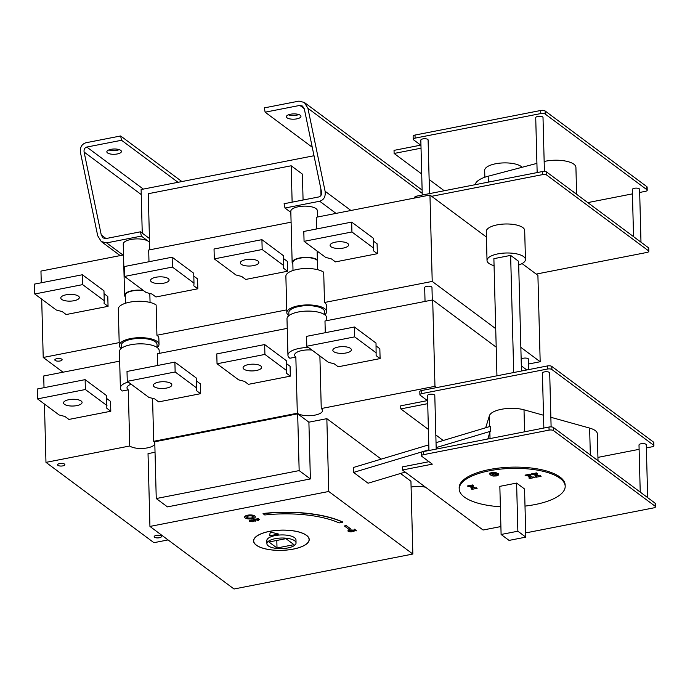 <?xml version="1.0" encoding="UTF-8"?>
<svg xmlns="http://www.w3.org/2000/svg" width="690" height="690" viewBox="0 0 690 690"><rect width="100%" height="100%" fill="white"/><g stroke="black" fill="none" stroke-linecap="round" stroke-linejoin="round"><path stroke-width="1.03" d="M536.915 163.375L488.175 176.226A29.161 10.609 178.5 0 0 475.177 184.696M575.917 167.377L576.624 194.313L575.917 167.403A21.209 7.711 178.5 0 0 575.917 167.377A21.209 7.711 178.5 0 0 544.16 161.486M572.881 191.518A21.209 7.711 -1.5 0 1 575.84 193.726M307.921 108.287L325.094 191.251C325.74 196.538 323.938 199.867 319.694 201.239L284.979 208.026L284.09 203.731L318.806 196.943C320.928 196.262 321.825 194.597 321.505 191.949L304.333 108.994L302.531 106.07L299.857 105.406L265.141 112.185L264.253 107.899L298.968 101.111L304.325 102.448L307.921 108.287L422.211 193.321M422.254 195.046L420.822 140.148A3.648 1.328 -1.5 0 1 424.428 138.725A3.648 1.328 -1.5 0 1 428.102 139.949L429.508 193.623M633.549 236.653L632.316 189.543A3.648 1.328 -1.5 0 1 635.921 188.12A3.648 1.328 -1.5 0 1 639.596 189.353L640.984 242.19M537.156 172.578L535.725 117.68A3.648 1.328 -1.5 0 1 539.33 116.256A3.648 1.328 -1.5 0 1 543.004 117.49L544.419 171.439M521.442 365.959L521.269 359.481A3.648 1.328 -1.5 0 1 524.883 358.058A3.648 1.328 -1.5 0 1 528.557 359.292L528.825 369.573M428.947 450.501L427.507 395.603A3.648 1.328 -1.5 0 1 431.121 394.18A3.648 1.328 -1.5 0 1 434.795 395.413L436.201 449.087M425.04 301.435L424.678 287.618A3.648 1.328 -1.5 0 1 428.292 286.195A3.648 1.328 -1.5 0 1 431.966 287.428L432.294 300.012M640.234 492.117L639 444.998A3.648 1.328 -1.5 0 1 642.614 443.584A3.648 1.328 -1.5 0 1 646.289 444.809L647.668 497.645M543.849 428.041L542.409 373.143A3.648 1.328 -1.5 0 1 546.023 371.72A3.648 1.328 -1.5 0 1 549.697 372.945L551.112 426.894M501.104 534.483L499.845 486.355L516.603 483.078L524.555 488.994L525.815 537.13L509.056 540.408L501.104 534.483L517.862 531.214L525.815 537.13M516.603 483.078L517.862 531.214M492.798 474.435L492.548 473.055L495.342 473.935L495.601 475.324L492.798 474.435M491.866 472.236L491.901 473.469L492.531 472.288M494.627 472.245L495.567 474.09M496.205 473.676L496.239 474.91L495.601 475.324M489.46 473.426L491.711 472.426L495.179 472.322L497.757 473.469L498.689 474.944L496.438 475.945L492.979 476.057L490.374 474.91L489.4 473.694M496.231 474.746L498.663 473.711M489.719 473.124L493.488 474.901M535.949 477.282L535.155 476.686L536.535 476.419L533.568 474.22L532.197 474.487L531.404 473.901L536.553 472.892L537.346 473.478L535.975 473.745L538.933 475.953L540.313 475.677L541.107 476.273L535.949 477.282L535.932 476.54M534.069 473.375L536.501 475.186L536.535 476.419M533.551 473.478L533.568 474.22M532.18 473.745L532.197 474.487M535.957 473.004L535.975 473.745M536.518 475.928L538.407 475.557M476.316 487.752L477.109 488.339L471.96 489.348L471.166 488.761L472.538 488.494L469.58 486.286L468.208 486.554L467.415 485.967L472.564 484.958L473.357 485.553L471.986 485.82L474.944 488.02L476.316 487.752M472.529 487.994L474.418 487.632M471.934 488.606L471.96 489.348M470.071 485.45L472.503 487.261L472.538 488.494M469.562 485.544L469.58 486.286M468.182 485.82L468.208 486.554M471.96 485.079L471.986 485.82M528.799 477.937L530.17 477.661L527.203 475.462L525.832 475.729L525.038 475.143L530.196 474.134L530.99 474.72L529.61 474.987L532.577 477.195L533.948 476.928L534.741 477.514L529.584 478.524L528.799 477.937M527.703 474.616L530.136 476.428L530.17 477.661M527.186 474.72L527.203 475.462M525.815 474.987L525.832 475.729M529.592 474.254L529.61 474.987M530.153 477.17L532.042 476.799M529.566 477.782L529.584 478.524M500.379 506.745A53.009 19.285 -1.5 0 1 459.204 489.063A53.009 19.285 -1.5 0 1 500.302 469.148A53.009 19.285 -1.5 0 1 560.073 478.317A53.009 19.285 -1.5 0 1 565.188 486.286A53.009 19.285 -1.5 0 1 525.004 506.098M459.204 489.063L459.169 487.83A53.009 19.285 -1.5 0 1 500.267 467.915A53.009 19.285 -1.5 0 1 560.039 477.083A53.009 19.285 -1.5 0 1 565.162 485.053L565.188 486.286M500.897 526.548L483.086 530.024L402.408 470.002L432.328 464.154L421.814 456.332A3.312 1.208 -1.5 0 1 421.495 455.831A3.312 1.208 -1.5 0 1 423.384 454.693L549.059 430.12A3.312 1.208 -1.5 0 1 553.475 430.595L655.181 506.262A3.312 1.208 -1.5 0 1 655.5 506.753A3.312 1.208 -1.5 0 1 653.611 507.9L527.936 532.473A3.312 1.208 -1.5 0 1 525.694 532.602M496.947 375.809L493.885 258.664L510.635 255.386L513.705 372.531M521.468 371.013L518.595 261.303L510.635 255.386M487.796 438.995L489.866 432.328A21.209 7.711 -1.5 0 1 490.366 431.319L490.236 426.386L436.028 442.67M485.682 427.748L489.434 415.665A21.209 7.711 -1.5 0 1 502.57 409.084A21.209 7.711 -1.5 0 1 524.012 409.808L543.513 415.242M597.238 460.127A21.209 7.711 178.5 0 0 594.271 457.918M550.861 417.286L589.631 428.085A21.209 7.711 -1.5 0 1 597.316 433.777L598.023 460.704M428.93 449.777L353.556 472.417L368.072 483.224L405.185 472.072M490.366 431.319L436.158 447.603M353.556 472.417L353.427 467.484L428.801 444.843M419.899 394.749L419.813 391.661A3.312 1.208 -1.5 0 1 421.711 390.514L547.386 365.95A3.312 1.208 -1.5 0 1 551.793 366.416L653.499 442.083A3.312 1.208 -1.5 0 1 653.818 442.583L653.904 445.671A3.312 1.208 178.5 0 0 653.577 445.171L551.879 369.504A3.312 1.208 178.5 0 0 547.463 369.029L421.788 393.602A3.312 1.208 178.5 0 0 419.899 394.749A3.312 1.208 178.5 0 0 420.219 395.241L427.645 400.769M597.937 457.384L639.113 449.337M646.366 447.914L652.007 446.81A3.312 1.208 178.5 0 0 653.904 445.671M427.722 403.65L400.804 408.911L428.395 429.439M400.804 408.911L400.726 405.832L427.429 400.605M435.83 434.967L443.256 440.496M436.666 387.59L434.967 386.322L321.255 408.549A13.257 4.821 -1.5 0 1 322.541 410.541A13.257 4.821 -1.5 0 1 312.26 415.527A13.257 4.821 -1.5 0 1 297.321 413.232L153.689 441.307A13.257 4.821 -1.5 0 1 154.784 442.54M154.819 444.075A13.257 4.821 -1.5 0 1 143.649 448.379A13.257 4.821 -1.5 0 1 129.755 445.99L45.971 462.369L44.445 404.047M168.058 539.925L153.922 542.685L45.971 462.369M411.093 487.08A13.257 4.821 -1.5 0 1 425.635 487.287M149.937 526.436L328.751 491.478L412.844 554.044L234.031 589.001L149.937 526.436L148.031 453.632L155.034 452.261M156.251 498.542L299.158 470.597L310.379 478.946L167.472 506.883L156.251 498.542L154.758 441.773L297.675 413.828L308.896 422.177L326.844 418.666L381.234 459.135M400.511 473.478L410.938 481.232L412.844 554.044M64.515 464.085A3.648 1.328 -1.5 0 1 64.869 464.629A3.648 1.328 -1.5 0 1 62.048 466A3.648 1.328 -1.5 0 1 57.934 465.37A3.648 1.328 -1.5 0 1 57.581 464.818A3.648 1.328 -1.5 0 1 60.41 463.456A3.648 1.328 -1.5 0 1 64.515 464.085M161.115 535.94A3.648 1.328 -1.5 0 1 161.46 536.492A3.648 1.328 -1.5 0 1 158.64 537.864A3.648 1.328 -1.5 0 1 154.525 537.234A3.648 1.328 -1.5 0 1 154.172 536.682A3.648 1.328 -1.5 0 1 157.001 535.311A3.648 1.328 -1.5 0 1 161.115 535.94M494.066 265.667A19.217 6.986 -1.5 0 1 487.028 260.492L486.269 231.486A19.217 6.986 -1.5 0 1 501.164 224.267A19.217 6.986 -1.5 0 1 522.83 227.588A19.217 6.986 -1.5 0 1 524.685 230.477L525.444 259.483A19.217 6.986 -1.5 0 1 518.69 265.029M487.028 260.492A19.217 6.986 -1.5 0 1 501.923 253.273A19.217 6.986 -1.5 0 1 523.589 256.594A19.217 6.986 -1.5 0 1 525.444 259.483M316.555 228.968L316.253 217.264L429.956 195.037L431.655 196.305L542.375 174.665A3.312 1.208 -1.5 0 1 546.782 175.131L648.488 250.798A3.312 1.208 -1.5 0 1 648.807 251.298A3.312 1.208 -1.5 0 1 646.918 252.445L536.208 274.085L537.907 275.353L540.175 361.741L528.678 363.984M648.807 251.298L648.729 248.21A3.312 1.208 178.5 0 0 648.41 247.71L546.704 172.052A3.312 1.208 178.5 0 0 542.288 171.577L416.613 196.141A3.312 1.208 178.5 0 0 414.724 197.288L414.742 198.013M431.655 196.305L486.416 237.041M522.08 263.58L536.208 274.085M55.191 360.473A3.648 1.328 -1.5 0 1 54.838 359.921A3.648 1.328 -1.5 0 1 58.443 358.498A3.648 1.328 -1.5 0 1 62.126 359.731A3.648 1.328 -1.5 0 1 59.297 361.103A3.648 1.328 -1.5 0 1 55.191 360.473M317.469 217.031L317.305 210.623A13.257 4.821 178.5 0 0 303.928 206.146A13.257 4.821 178.5 0 0 290.809 211.312L292.146 262.528A13.257 4.821 178.5 0 0 292.845 264.02M290.835 212.373L284.979 208.026M312.251 147.237L265.141 112.185M300.254 115.256A7.288 2.648 -1.5 0 1 300.952 116.351A7.288 2.648 -1.5 0 1 295.303 119.094A7.288 2.648 -1.5 0 1 287.083 117.835A7.288 2.648 -1.5 0 1 286.385 116.739A7.288 2.648 -1.5 0 1 292.034 113.997A7.288 2.648 -1.5 0 1 300.254 115.256M288.403 114.833A7.288 2.648 178.5 0 0 298.839 114.557M320.997 195.339L320.824 188.655M314.01 155.733L141.114 189.526L142.252 233.142M303.074 200.022L302.401 174.121L291.18 165.773L148.264 193.718L149.739 249.823M85.914 142.761L120.629 135.973L121.518 140.268L86.802 147.056C84.68 147.738 83.783 149.402 84.102 152.05L101.275 235.005L103.077 237.929L105.76 238.593L140.467 231.814L141.355 236.101L106.648 242.889L101.283 241.552L97.687 235.713L80.514 152.749C79.867 147.462 81.67 144.132 85.914 142.761M149.437 238.49L140.467 231.814M178.029 182.315L121.518 140.268M107.554 152.93A7.288 2.648 -1.5 0 1 106.847 151.834A7.288 2.648 -1.5 0 1 114.066 148.997A7.288 2.648 -1.5 0 1 121.423 151.455A7.288 2.648 -1.5 0 1 115.773 154.189A7.288 2.648 -1.5 0 1 107.554 152.93M120.629 135.973L181.893 181.556M149.549 242.613A13.257 4.821 178.5 0 0 148.454 241.388A13.257 4.821 178.5 0 0 133.515 239.094A13.257 4.821 178.5 0 0 123.243 244.07L124.58 295.286A13.257 4.821 178.5 0 0 125.278 296.778M149.532 242.19L141.355 236.101M108.873 149.928A7.288 2.648 178.5 0 0 119.301 149.652M317.133 251.065L317.365 259.845A13.257 4.821 178.5 0 0 302.418 257.551A13.257 4.821 178.5 0 0 292.146 262.528M317.383 260.51A12.593 4.58 178.5 0 0 316.762 259.957A12.593 4.58 178.5 0 0 302.574 257.784A12.593 4.58 178.5 0 0 292.81 262.511L293.017 270.497M317.365 259.845L317.624 269.687M291.094 222.189L148.686 250.022L148.988 261.726M143.339 290.43A13.257 4.821 178.5 0 0 124.58 295.286M143.796 290.775A12.593 4.58 178.5 0 0 125.244 295.268L125.451 303.255M149.816 293.466L150.058 302.444M330.984 246.744A9.28 3.372 -1.5 0 1 330.087 245.355A9.28 3.372 -1.5 0 1 339.273 241.733A9.28 3.372 -1.5 0 1 348.64 244.864A9.28 3.372 -1.5 0 1 341.447 248.348A9.28 3.372 -1.5 0 1 330.984 246.744M331.485 258.931L325.654 257.396L304.066 241.336L351.935 231.978L373.531 248.038L373.376 250.737L377.352 253.696L335.461 261.889L331.485 258.931M351.935 231.978L351.676 222.102L303.807 231.461L304.066 241.336M351.676 222.102L373.273 238.162L373.531 248.038M373.342 241.034L377.094 243.82L377.352 253.696M241.215 264.296A9.28 3.372 -1.5 0 1 240.318 262.899A9.28 3.372 -1.5 0 1 249.504 259.285A9.28 3.372 -1.5 0 1 258.871 262.416A9.28 3.372 -1.5 0 1 251.678 265.9A9.28 3.372 -1.5 0 1 241.215 264.296M241.716 276.474L235.885 274.948L214.297 258.888L262.174 249.521L283.762 265.59L283.607 268.289L287.583 271.248L245.692 279.433L241.716 276.474M262.174 249.521L261.915 239.654L214.038 249.012L214.297 258.888M261.915 239.654L283.504 255.714L283.762 265.59M283.581 258.586L287.325 261.372L287.583 271.248M151.446 281.848A9.28 3.372 -1.5 0 1 150.558 280.451A9.28 3.372 -1.5 0 1 159.744 276.837A9.28 3.372 -1.5 0 1 169.102 279.968A9.28 3.372 -1.5 0 1 161.909 283.452A9.28 3.372 -1.5 0 1 151.446 281.848M151.947 294.026L146.116 292.5L124.528 276.431L172.405 267.073L193.994 283.142L193.838 285.832L197.823 288.799L155.931 296.985L151.947 294.026M172.405 267.073L172.146 257.197L124.269 266.564L124.528 276.431M172.146 257.197L193.735 273.266L193.994 283.142M193.812 276.129L197.564 278.924L197.823 288.799M61.686 299.4A9.28 3.372 -1.5 0 1 60.789 298.002A9.28 3.372 -1.5 0 1 69.975 294.389A9.28 3.372 -1.5 0 1 79.333 297.511A9.28 3.372 -1.5 0 1 72.139 301.004A9.28 3.372 -1.5 0 1 61.686 299.4M62.186 311.578L56.347 310.043L34.759 293.983L82.636 284.625L104.225 300.685L104.078 303.384L108.054 306.343L66.162 314.537L62.186 311.578M82.636 284.625L82.377 274.749L34.5 284.108L34.759 293.983M82.377 274.749L103.966 290.818L104.225 300.685M104.043 293.681L107.795 296.476L108.054 306.343M119.189 342.62L43.22 357.472L41.693 299.141M41.271 282.788L40.96 271.084L123.527 254.946M286.833 312.682L285.876 276.276A19.881 7.228 -1.5 0 1 301.288 268.807A19.881 7.228 -1.5 0 1 323.705 272.248L324.498 302.487A19.881 7.228 -1.5 0 1 326.413 305.472L326.577 311.647A19.881 7.228 178.5 0 0 306.515 304.937A19.881 7.228 178.5 0 0 286.833 312.682A19.881 7.228 178.5 0 0 288.748 315.675A19.881 7.228 178.5 0 0 288.817 315.718M429.956 195.037L432.216 281.425L324.498 302.487M292.129 202.161L291.18 165.773M157.191 347.536A19.881 7.228 178.5 0 0 159.011 344.405A19.881 7.228 178.5 0 0 138.949 337.695A19.881 7.228 178.5 0 0 119.267 345.44A19.881 7.228 178.5 0 0 121.181 348.433A19.881 7.228 178.5 0 0 121.25 348.476M119.267 345.44L118.309 309.034A19.881 7.228 -1.5 0 1 133.722 301.573A19.881 7.228 -1.5 0 1 156.138 305.006L156.932 335.245A19.881 7.228 -1.5 0 1 158.847 338.229L159.011 344.405M157.104 347.475L157.027 344.457A17.888 6.512 178.5 0 0 138.966 338.419A17.888 6.512 178.5 0 0 121.25 345.388L121.328 348.407M324.757 314.778A19.881 7.228 178.5 0 0 326.577 311.647M324.671 314.718L324.593 311.699A17.888 6.512 178.5 0 0 306.532 305.661A17.888 6.512 178.5 0 0 288.817 312.63L288.894 315.649M286.755 309.862L156.932 335.245M43.22 357.472L63.032 372.203M432.216 281.425L495.713 328.664M520.846 347.363L540.175 361.741M333.736 351.65A9.28 3.372 178.5 0 0 344.189 353.254A9.28 3.372 178.5 0 0 351.382 349.77A9.28 3.372 178.5 0 0 342.024 346.639A9.28 3.372 178.5 0 0 332.839 350.253A9.28 3.372 178.5 0 0 333.736 351.65M334.236 363.828L328.397 362.302L306.809 346.233L306.55 336.358L354.427 327L376.015 343.068L376.128 355.635L380.104 358.593L338.212 366.787L334.236 363.828M306.809 346.233L354.686 336.875L354.427 327M354.686 336.875L376.274 352.935M376.093 345.932L379.845 348.726L380.104 358.593M243.967 369.193A9.28 3.372 178.5 0 0 254.42 370.797A9.28 3.372 178.5 0 0 261.613 367.313A9.28 3.372 178.5 0 0 252.255 364.182A9.28 3.372 178.5 0 0 243.07 367.805A9.28 3.372 178.5 0 0 243.967 369.193M244.467 381.372L238.628 379.845L217.04 363.785L216.781 353.91L264.658 344.552L286.247 360.611L286.359 373.187L290.335 376.145L248.443 384.339L244.467 381.372M217.04 363.785L264.917 354.427L264.658 344.552M264.917 354.427L286.505 370.487M286.324 363.483L290.076 366.269L290.335 376.145M154.198 386.745A9.28 3.372 178.5 0 0 164.66 388.349A9.28 3.372 178.5 0 0 171.845 384.865A9.28 3.372 178.5 0 0 162.486 381.734A9.28 3.372 178.5 0 0 153.301 385.348A9.28 3.372 178.5 0 0 154.198 386.745M154.698 398.923L148.868 397.397L127.271 381.337L127.012 371.462L174.889 362.103L196.478 378.163L196.59 390.738L200.566 393.697L158.674 401.882L154.698 398.923M127.271 381.337L175.148 371.97L174.889 362.103M175.148 371.97L196.736 388.039M196.555 381.027L200.307 383.821L200.566 393.697M64.429 404.297A9.28 3.372 178.5 0 0 74.891 405.901A9.28 3.372 178.5 0 0 82.084 402.417A9.28 3.372 178.5 0 0 72.717 399.286A9.28 3.372 178.5 0 0 63.532 402.9A9.28 3.372 178.5 0 0 64.429 404.297M64.929 416.475L59.099 414.949L37.502 398.88L37.243 389.013L85.12 379.647L106.717 395.715L106.821 408.282L110.797 411.24L68.905 419.434L64.929 416.475M37.502 398.88L85.379 389.522L85.12 379.647M85.379 389.522L106.976 405.582M106.786 398.579L110.538 401.373L110.797 411.24M270.316 532.188L269.523 535.811L278.501 534.051L270.316 531.999L278.501 534.051M270.316 531.999L269.523 535.811M277.009 547.989L268.936 541.986L285.936 538.666L294 544.669L277.009 547.989L276.811 540.451M256.378 545.135A27.695 10.074 178.5 0 0 287.609 549.921A27.695 10.074 178.5 0 0 309.077 539.52A27.695 10.074 178.5 0 0 281.123 530.17A27.695 10.074 178.5 0 0 253.704 540.969A27.695 10.074 178.5 0 0 256.378 545.135M256.257 545.152A27.833 10.126 -1.5 0 1 253.566 540.969A27.833 10.126 -1.5 0 1 281.123 530.118A27.833 10.126 -1.5 0 1 309.215 539.511A27.833 10.126 -1.5 0 1 287.635 549.965A27.833 10.126 -1.5 0 1 256.257 545.152M255.895 519.147L258.396 518.466L255.895 519.147L257.887 520.622L258.44 520.51L257.482 519.803L259.354 519.441L256.689 519.208L258.638 518.828M256.887 519.173L259.354 519.441M257.68 519.768L258.44 520.51M354.03 529.471L354.548 529.178L356.54 530.843L354.557 529.368L354.03 529.471L355.609 530.636L351.555 529.955L353.547 531.429L354.065 531.335L352.349 530.058L356.54 530.843M352.719 530.153L354.065 531.335M351.555 529.955L355.229 530.36M252.894 519.734L255.395 519.053L252.894 519.734L254.886 521.209L255.438 521.105L254.481 520.389L256.352 520.027L253.687 519.794L255.636 519.415M253.877 519.76L256.352 520.027M254.67 520.355L255.438 521.105M263.062 513.679L263.062 513.498A76.866 27.962 -1.5 0 1 342.775 522.019L342.775 522.209A76.866 27.962 178.5 0 0 263.062 513.679L264.805 514.982A72.89 26.513 -1.5 0 1 339.109 522.925L342.775 522.209M348.234 531.533L347.967 530.679L348.226 531.352L347.967 530.679L350.667 530.153L352.193 531.291L351.935 530.627L349.045 530.403L347.967 530.869L348.234 531.533L351.124 531.947L352.202 531.481L351.935 530.808L352.202 531.481M244.691 517.103A5.304 1.932 -1.5 0 1 244.683 517.008A5.304 1.932 -1.5 0 1 249.927 514.947A5.304 1.932 -1.5 0 1 255.274 516.732A5.304 1.932 -1.5 0 1 255.274 516.827M344.396 525.978L346.182 525.444L350.736 529.006L346.19 525.625L344.396 525.978L348.942 529.359L350.736 529.006M249.573 521.312L249.306 520.458L249.564 521.131L249.306 520.458L252.005 519.932L253.532 521.071L253.273 520.407L250.384 520.182L249.306 520.648L249.573 521.312L252.462 521.726L253.541 521.261L253.273 520.588L253.541 521.261M268.307 545.902A14.576 5.304 -1.5 0 1 266.901 543.711A14.576 5.304 -1.5 0 1 281.33 538.028A14.576 5.304 -1.5 0 1 296.045 542.944A14.576 5.304 -1.5 0 1 284.746 548.421A14.576 5.304 -1.5 0 1 268.307 545.902M266.901 543.711L266.814 540.624A14.576 5.304 -1.5 0 1 281.253 534.94A14.576 5.304 -1.5 0 1 295.967 539.856L296.045 542.944M252.695 520.7L252.23 521.554L250.151 521.2L249.892 520.683L250.617 520.355L252.989 521.088M250.151 521.019L252.23 521.364L252.695 520.519M245.2 517.992A5.304 1.932 178.5 0 0 251.177 518.906A5.304 1.932 178.5 0 0 255.283 516.922A5.304 1.932 178.5 0 0 249.935 515.128A5.304 1.932 178.5 0 0 244.683 517.198A5.304 1.932 178.5 0 0 245.2 517.992M246.994 517.647A3.312 1.208 -1.5 0 1 246.675 517.146A3.312 1.208 -1.5 0 1 249.953 515.853A3.312 1.208 -1.5 0 1 253.299 516.974A3.312 1.208 -1.5 0 1 250.729 518.216A3.312 1.208 -1.5 0 1 246.994 517.647M246.675 517.052A3.312 1.208 178.5 0 0 246.986 517.457A3.312 1.208 178.5 0 0 250.599 518.043A3.312 1.208 178.5 0 0 253.282 516.879M351.357 530.929L350.899 531.774L348.812 531.421L348.554 530.912L349.278 530.576L351.65 531.317M348.554 530.722L350.891 531.593L351.357 530.739M129.755 445.99L128.28 389.841L122.303 391.006A19.881 7.228 -1.5 0 1 120.379 388.022A19.881 7.228 -1.5 0 1 128.202 382.019M44.013 387.685L43.712 375.981L119.672 361.129M319.884 355.962L321.255 408.549M325.283 332.701L324.981 320.997L432.699 299.934L434.967 386.322M326.844 418.666L328.751 491.478M308.896 422.177L310.379 478.946M297.675 413.828L299.158 470.597M128.28 389.841A13.257 4.821 -1.5 0 1 127.003 387.849A13.257 4.821 -1.5 0 1 131.135 384.209M152.568 398.363L153.689 441.307M297.321 413.232L295.846 357.084A13.257 4.821 -1.5 0 1 294.57 355.091A13.257 4.821 -1.5 0 1 311.958 350.063M159.243 353.392L159.174 350.572A19.881 7.228 178.5 0 0 139.113 343.862A19.881 7.228 178.5 0 0 119.43 351.615L120.379 388.022M326.81 320.634L326.741 317.814A19.881 7.228 178.5 0 0 306.679 311.104A19.881 7.228 178.5 0 0 286.988 318.858L287.946 355.264A19.881 7.228 -1.5 0 1 308.508 347.493M287.238 328.371L157.415 353.754L157.717 365.459M295.846 357.084L289.869 358.248A19.881 7.228 -1.5 0 1 287.946 355.264M526.832 369.969L521.33 365.873M496.196 347.173L432.699 299.934M522.106 167.282A19.217 6.986 178.5 0 0 521.235 166.506A19.217 6.986 178.5 0 0 499.569 163.176A19.217 6.986 178.5 0 0 484.665 170.395L484.846 177.235M587.777 202.601L632.428 193.873M639.682 192.458L645.323 191.354A3.312 1.208 178.5 0 0 647.211 190.207A3.312 1.208 178.5 0 0 646.892 189.716L545.186 114.048A3.312 1.208 178.5 0 0 540.77 113.574L415.095 138.138A3.312 1.208 178.5 0 0 413.207 139.285A3.312 1.208 178.5 0 0 413.526 139.785L420.952 145.305M413.207 139.285L413.129 136.197A3.312 1.208 -1.5 0 1 415.018 135.059L540.693 110.486A3.312 1.208 -1.5 0 1 545.109 110.961L646.806 186.628A3.312 1.208 -1.5 0 1 647.134 187.128L647.211 190.207M421.029 148.195L394.119 153.456L421.702 173.984M394.119 153.456L394.033 150.368L420.736 145.15M429.137 179.512L444.239 190.742M655.5 506.753L655.422 503.674A3.312 1.208 178.5 0 0 655.103 503.174L553.397 427.507A3.312 1.208 178.5 0 0 548.981 427.032L423.306 451.605A3.312 1.208 178.5 0 0 421.418 452.752L421.495 455.831M429.025 461.696L402.322 466.914L402.408 470.002M488.175 176.226L488.33 182.126M350.943 210.484L325.094 191.251M495.308 472.702L495.342 473.935M496.412 474.711L496.438 475.945M492.945 474.824L492.979 476.057M490.349 473.676L490.374 474.91M489.866 432.328L490.029 438.564M524.581 431.802L524.012 409.808M489.434 415.665L489.719 426.541M590.338 454.995L589.631 428.085M653.499 442.083L653.577 445.171M551.793 366.416L551.879 369.504M547.386 365.95L547.463 369.029M421.711 390.514L421.788 393.602M648.488 250.798L648.41 247.71M546.782 175.131L546.704 172.052M542.375 174.665L542.288 171.577M416.656 197.633L416.613 196.141M336.039 213.4L319.694 201.239M304.255 108.684L299.857 105.406M143.322 189.095L86.802 147.056M141.243 194.563L84.102 152.05M106.027 238.542L101.275 235.005M122.993 255.05L106.648 242.889M646.806 186.628L646.892 189.716M545.109 110.961L545.186 114.048M540.693 110.486L540.77 113.574M415.018 135.059L415.095 138.138M655.181 506.262L655.103 503.174M553.475 430.595L553.397 427.507M549.059 430.12L548.981 427.032M423.384 454.693L423.306 451.605M304.325 102.448L422.125 190.095M120.163 255.602L101.283 241.552M309.077 539.52L309.051 538.528M253.704 540.969L253.679 539.977"/></g></svg>
